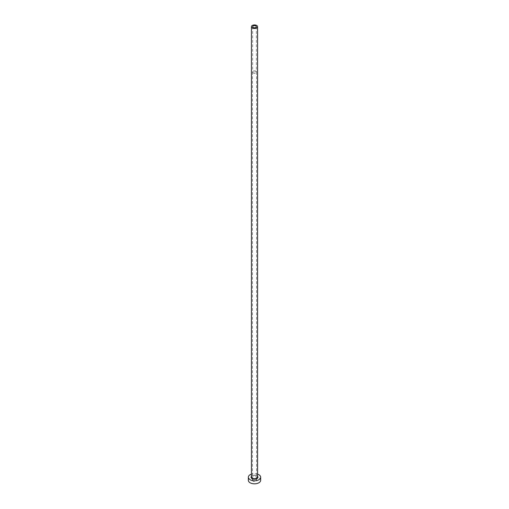 <?xml version="1.0" encoding="UTF-8"?>
<svg xmlns="http://www.w3.org/2000/svg" width="509" height="509" viewBox="0 0 509 509"><rect width="100%" height="100%" fill="white"/><g stroke="black" fill="none" stroke-linecap="round" stroke-linejoin="round"><path stroke-width="0.38" stroke-dasharray="2.54 1.91" d="M255.811 71.311A1.851 1.069 0 0 0 253.794 71.075A1.851 1.069 0 0 0 252.649 72.062A1.851 1.069 0 0 0 253.189 72.819A1.851 1.069 0 0 0 255.206 73.054A1.851 1.069 0 0 0 256.351 72.062A1.851 1.069 0 0 0 255.811 71.311M253.062 481.088A2.036 1.177 180 0 1 252.464 480.261A2.036 1.177 180 0 1 253.717 479.173A2.036 1.177 180 0 1 255.938 479.427A2.036 1.177 180 0 1 256.536 480.261A2.036 1.177 180 0 1 255.283 481.342A2.036 1.177 180 0 1 253.062 481.088M255.938 71.235A2.036 1.177 0 0 0 253.717 70.98A2.036 1.177 0 0 0 252.464 72.062A2.036 1.177 0 0 0 253.062 72.895A2.036 1.177 0 0 0 255.283 73.15A2.036 1.177 0 0 0 256.536 72.062A2.036 1.177 0 0 0 255.938 71.235M260.672 480.261A6.172 3.563 0 0 0 258.865 477.741A6.172 3.563 0 0 0 252.14 476.965A6.172 3.563 0 0 0 248.328 480.261M257.586 474.146A6.172 3.563 0 0 0 251.414 474.146M251.414 476.335A3.455 1.998 180 0 1 256.943 475.826A3.455 1.998 180 0 1 257.586 476.335M256.682 475.673A3.086 1.781 0 0 0 253.317 475.285A3.086 1.781 0 0 0 251.414 476.933C250.403 476.615 254.201 474.312 256.759 475.839L257.586 476.933A3.086 1.781 0 0 0 256.682 475.673M252.649 26.71L252.649 72.062M252.464 72.062L252.464 480.261M256.536 72.062L256.536 480.261M256.351 26.71L256.351 72.062"/><path stroke-width="0.76" d="M255.811 25.953A1.851 1.069 0 0 0 253.794 25.724A1.851 1.069 0 0 0 252.649 26.71A1.851 1.069 0 0 0 253.189 27.467A1.851 1.069 0 0 0 255.206 27.696A1.851 1.069 0 0 0 256.351 26.71A1.851 1.069 0 0 0 255.811 25.953M252.318 27.97A3.086 1.781 0 0 0 255.683 28.358A3.086 1.781 0 0 0 257.586 26.71A3.086 1.781 0 0 0 256.682 25.45A3.086 1.781 0 0 0 253.317 25.062A3.086 1.781 0 0 0 251.414 26.71A3.086 1.781 0 0 0 252.318 27.97M251.414 474.146A6.172 3.563 0 0 0 248.328 477.232A6.172 3.563 0 0 0 250.135 479.752A6.172 3.563 0 0 0 256.86 480.528A6.172 3.563 0 0 0 260.672 477.232A6.172 3.563 0 0 0 258.865 474.712A6.172 3.563 0 0 0 257.586 474.146M248.328 477.232L248.328 480.261A6.172 3.563 0 0 0 250.135 482.78A6.172 3.563 0 0 0 256.86 483.55A6.172 3.563 0 0 0 260.672 480.261L260.672 477.232M257.586 476.335A3.455 1.998 180 0 1 256.523 478.848A3.455 1.998 180 0 1 252.057 478.645A3.455 1.998 180 0 1 251.414 476.335M251.414 26.71L251.414 476.933A3.086 1.781 0 0 0 252.318 478.193A3.086 1.781 0 0 0 255.683 478.581A3.086 1.781 0 0 0 257.586 476.933L257.586 26.71"/></g></svg>
